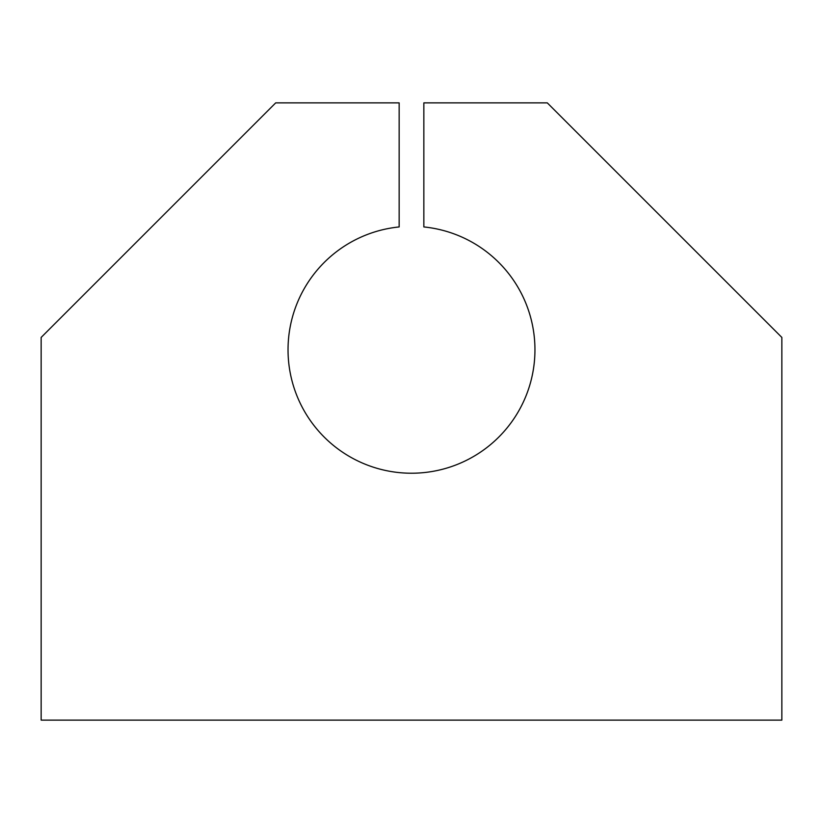 <?xml version="1.0" encoding="UTF-8"?>
<svg xmlns="http://www.w3.org/2000/svg" width="823" height="823" viewBox="0 0 823 823"><rect width="100%" height="100%" fill="white"/><g stroke="black" fill="none" stroke-linecap="round" stroke-linejoin="round"><path stroke-width="1.23" d="M399.155 472.608A123.45 123.45 0 0 0 534.333 362.12A123.45 123.45 0 0 0 423.845 226.942L423.845 102.875L547.295 102.875L781.85 337.43L781.85 720.125L41.15 720.125L41.15 337.43L275.705 102.875L399.155 102.875L399.155 226.942A123.45 123.45 0 0 0 399.155 472.608"/></g></svg>

